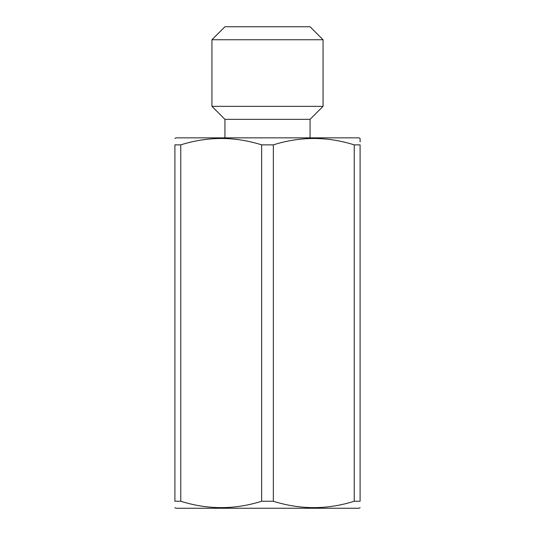 <?xml version="1.0" encoding="UTF-8"?>
<svg xmlns="http://www.w3.org/2000/svg" width="535" height="535" viewBox="0 0 535 535"><rect width="100%" height="100%" fill="white"/><g stroke="black" fill="none" stroke-linecap="round" stroke-linejoin="round"><path stroke-width="0.8" d="M316.259 39.75L211.94 39.75L211.94 106.345L323.06 106.345L323.06 39.75L316.259 39.75M323.06 39.75L310.059 26.75L224.941 26.75L211.94 39.75M211.94 106.345L224.941 119.345L310.059 119.345L323.06 106.345M360.095 141.976L360.095 138.451L359.079 137.863L175.921 137.863L174.905 138.451M360.095 507.661L359.079 508.25L175.921 508.25L174.905 507.661M354.244 501.248L354.244 144.871L360.095 144.871C360.095 136.371 360.095 136.371 360.095 144.871L360.095 501.248C360.095 509.748 360.095 509.748 360.095 501.248C360.095 509.748 360.095 509.748 360.095 501.248L354.244 501.248C327.28 509.748 300.316 509.748 273.352 501.248L261.648 501.248C234.684 509.748 207.72 509.748 180.756 501.248L174.905 501.248C174.905 509.748 174.905 509.748 174.905 501.248C174.905 509.748 174.905 509.748 174.905 501.248L174.905 144.871C174.905 136.371 174.905 136.371 174.905 144.871C174.905 136.371 174.905 136.371 174.905 144.871L180.756 144.871L180.756 501.248M354.244 144.871C327.28 136.371 300.316 136.371 273.352 144.871L261.648 144.871L261.648 501.248M273.352 144.871L273.352 501.248M261.648 144.871C234.684 136.371 207.72 136.371 180.756 144.871M224.941 119.345L224.941 137.863M310.059 119.345L310.059 137.863"/></g></svg>
